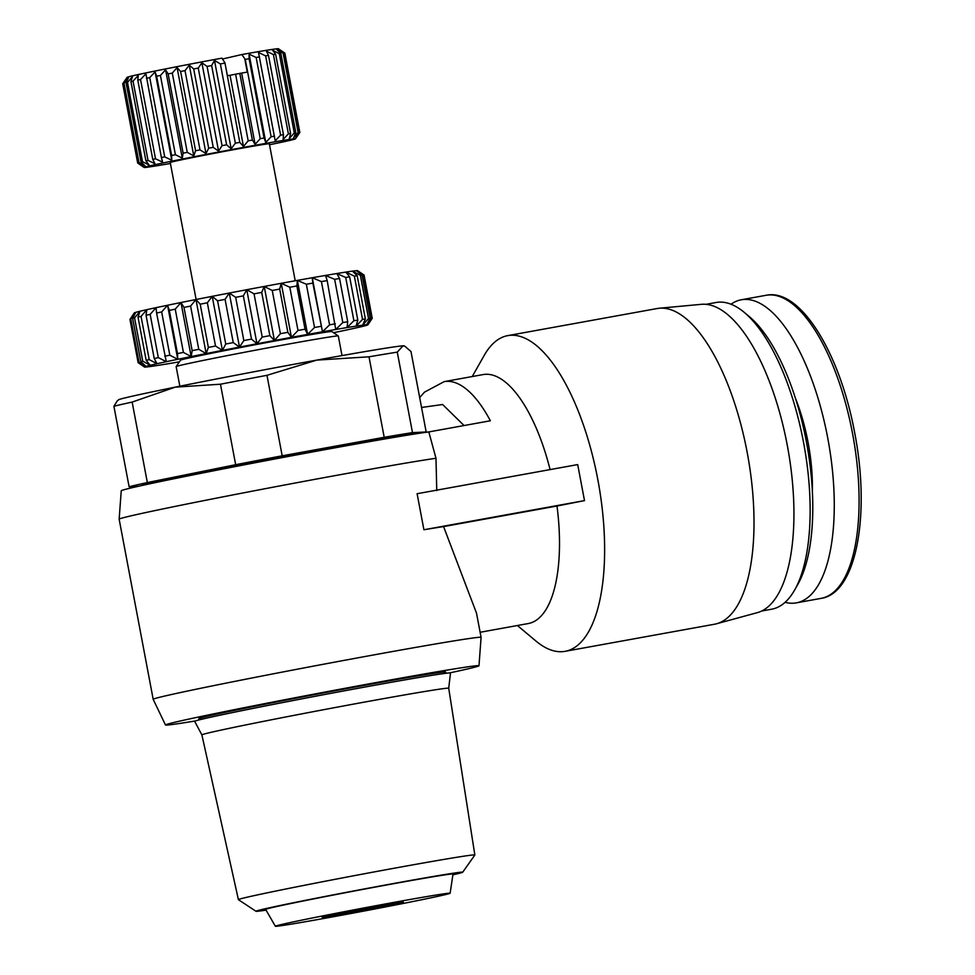 <?xml version="1.0" encoding="UTF-8"?>
<svg xmlns="http://www.w3.org/2000/svg" width="975" height="975" viewBox="0 0 975 975"><rect width="100%" height="100%" fill="white"/><g stroke="black" fill="none" stroke-linecap="round" stroke-linejoin="round"><path stroke-width="1.46" d="M452.912 874.819A105.202 1.804 169.3 0 0 454.569 874.441A105.202 1.804 169.3 0 0 462.698 872.223L474.837 855.014A120.327 2.06 169.3 0 0 474.849 854.977L448.719 688.253A125.604 2.145 169.3 0 0 373.315 700.489A125.604 2.145 169.3 0 0 211.612 732.201A125.604 2.145 169.3 0 0 201.886 734.894L194.659 721.329A130.187 2.23 169.3 0 1 372.34 685.681A130.187 2.23 169.3 0 1 450.499 672.994L448.707 688.289M400.091 902.96A41.255 0.707 -10.7 0 1 354.766 911.942A41.255 0.707 -10.7 0 1 322.201 917.39A41.255 0.707 -10.7 0 1 325.394 916.5A41.255 0.707 -10.7 0 1 370.719 907.518A41.255 0.707 -10.7 0 1 403.284 902.07A41.255 0.707 -10.7 0 1 400.091 902.96M443.247 895.123A88.932 1.523 169.3 0 0 450.121 893.234A88.932 1.523 169.3 0 0 380.201 904.91A88.932 1.523 169.3 0 0 282.25 924.337A88.932 1.523 169.3 0 0 275.364 926.25A88.932 1.523 169.3 0 0 345.796 914.453A88.932 1.523 169.3 0 0 443.247 895.123M450.121 893.234L453.022 874.027A95.343 1.633 169.3 0 0 378.056 886.555A95.343 1.633 169.3 0 0 273.037 907.372A95.343 1.633 169.3 0 0 265.651 909.431L275.364 926.25M731.018 304.237A154.013 60.365 79.7 0 1 740.208 300.007A154.013 60.365 79.7 0 1 741.305 299.776A154.013 60.365 79.7 0 1 827.946 439.14A154.013 60.365 79.7 0 1 797.392 602.648A154.013 60.365 79.7 0 1 796.295 602.867A154.013 60.365 79.7 0 1 785.094 602.318M462.698 872.223A105.202 1.804 169.3 0 0 380.591 885.909A105.202 1.804 169.3 0 0 264.115 908.993A105.202 1.804 169.3 0 0 255.986 911.272A105.202 1.804 169.3 0 0 266.065 910.126M474.849 854.977A120.327 2.06 169.3 0 0 379.933 870.858A120.327 2.06 169.3 0 0 247.699 897.073A120.327 2.06 169.3 0 0 238.387 899.657A120.327 2.06 169.3 0 0 238.412 899.681L201.886 734.894M795.381 398.105A102.68 40.243 79.7 0 1 812.382 491.814M706.022 304.322L716.089 302.494A155.854 61.084 79.7 0 1 744.352 312.463L749.312 316.619A150.357 58.927 79.7 0 1 806.873 444.417A150.357 58.927 79.7 0 1 797.867 584.293L794.686 589.936A155.854 61.084 79.7 0 1 772.834 608.961A155.854 61.084 79.7 0 1 771.725 609.192L761.658 611.02M744.352 312.463A155.854 61.084 79.7 0 1 804.009 444.941A155.854 61.084 79.7 0 1 794.686 589.936M445.88 673.274L445.648 672.043A125.604 2.145 169.3 0 0 346.539 688.63A125.604 2.145 169.3 0 0 208.54 715.991A125.604 2.145 169.3 0 0 198.827 718.685L199.058 719.903M472.241 376.545L484.173 355.448A160.436 62.888 79.7 0 1 506.659 335.851A160.436 62.888 79.7 0 1 507.804 335.619L657.174 308.527A160.436 62.888 79.7 0 1 659.307 308.234L701.403 304.322A156.768 61.449 79.7 0 1 787.763 447.891A156.768 61.449 79.7 0 1 757.331 612.641L716.54 623.768A160.436 62.888 79.7 0 1 715.601 624A160.436 62.888 79.7 0 1 714.456 624.244L565.073 651.337A160.436 62.888 79.7 0 1 535.982 641.075L517.396 625.511M659.307 308.234A160.436 62.888 79.7 0 1 747.691 455.154A160.436 62.888 79.7 0 1 716.54 623.768M449.719 672.896A159.522 2.73 169.3 0 0 478.981 665.754A159.522 2.73 169.3 0 0 383.224 681.281A159.522 2.73 169.3 0 0 165.494 724.998A159.522 2.73 169.3 0 0 195.341 720.964M478.981 665.754L481.089 637.37A166.859 2.852 169.3 0 0 481.089 637.358A166.859 2.852 169.3 0 0 380.92 653.616A166.859 2.852 169.3 0 0 166.091 695.736A166.859 2.852 169.3 0 0 153.185 699.319A166.859 2.852 169.3 0 0 153.185 699.331L119.145 519.175A166.859 2.852 169.3 0 0 119.145 519.175A166.859 2.852 169.3 0 1 132.064 515.604A166.859 2.852 169.3 0 1 346.881 473.472A166.859 2.852 169.3 0 1 435.983 458.274L436.763 490.559M507.804 335.619A160.436 62.888 79.7 0 1 598.041 480.785A160.436 62.888 79.7 0 1 566.219 651.105A160.436 62.888 79.7 0 1 565.073 651.337M481.089 637.358L476.507 613.153L443.576 526.585A166.859 2.852 169.3 0 0 423.918 529.754L417.105 493.716L577.7 464.587L584.5 500.614L556.993 506.013A126.518 49.591 79.7 0 1 529.218 623.342A126.518 49.591 79.7 0 1 528.316 623.537L480.127 632.275M419.689 397.629L424.442 392.169L444.149 381.639L483.149 374.571A126.518 49.591 79.7 0 1 550.083 469.597M444.149 381.639A126.518 49.591 79.7 0 1 490.364 420.773L428.829 431.925A159.522 2.73 169.3 0 0 338.971 447.098A159.522 2.73 169.3 0 0 121.241 490.778L119.145 519.163M428.829 431.925L435.983 458.274M412.864 434.289L412.778 433.851A137.512 2.352 169.3 0 0 304.249 452.01A137.512 2.352 169.3 0 0 153.173 481.955A137.512 2.352 169.3 0 0 142.521 484.916L142.606 485.355M423.442 432.668A155.854 2.669 169.3 0 0 426.185 431.986L412.486 432.62A155.854 2.669 169.3 0 0 384.199 437.3L282.189 455.812A155.854 2.669 169.3 0 0 235.67 464.697L147.347 482.564A155.854 2.669 169.3 0 0 136.573 484.965A155.854 2.669 169.3 0 0 129.114 486.781L113.904 406.283L117.122 401.066M147.347 482.564L132.149 402.078A155.854 2.669 169.3 0 0 121.363 404.479A155.854 2.669 169.3 0 0 113.904 406.283M342.006 355.582L338.301 335.973A82.509 1.414 169.3 0 0 338.288 335.948A82.509 1.414 169.3 0 0 288.771 344.017A82.509 1.414 169.3 0 0 182.532 364.845A82.509 1.414 169.3 0 0 176.158 366.588A82.509 1.414 169.3 0 0 176.146 366.612L179.851 386.222M338.288 335.948L331.866 331.573A77.013 1.316 169.3 0 0 285.638 339.093A77.013 1.316 169.3 0 0 180.546 360.165L176.158 366.588M333.535 332.707A113.685 1.95 169.3 0 0 334.644 332.487A113.685 1.95 169.3 0 0 346.125 330.074A113.685 1.95 169.3 0 0 355.388 328.063A113.685 1.95 169.3 0 0 362.2 326.491A113.685 1.95 169.3 0 0 366.405 325.394A113.685 1.95 169.3 0 0 367.904 324.821A113.685 1.95 169.3 0 0 366.649 324.736A113.685 1.95 169.3 0 0 362.676 325.175A113.685 1.95 169.3 0 0 356.082 326.138A113.685 1.95 169.3 0 0 347.027 327.576A113.685 1.95 169.3 0 0 335.729 329.477A113.685 1.95 169.3 0 0 322.481 331.78A113.685 1.95 169.3 0 0 307.6 334.425A113.685 1.95 169.3 0 0 299.666 335.851A113.685 1.95 169.3 0 0 291.452 337.35A113.685 1.95 169.3 0 0 274.438 340.494A113.685 1.95 169.3 0 0 256.973 343.761A113.685 1.95 169.3 0 0 239.497 347.088A113.685 1.95 169.3 0 0 222.422 350.378A113.685 1.95 169.3 0 0 206.176 353.572A113.685 1.95 169.3 0 0 191.173 356.57A113.685 1.95 169.3 0 0 177.767 359.3A113.685 1.95 169.3 0 0 166.286 361.701A113.685 1.95 169.3 0 0 157.024 363.712A113.685 1.95 169.3 0 0 150.211 365.284A113.685 1.95 169.3 0 0 145.994 366.381A113.685 1.95 169.3 0 0 144.507 366.978A113.685 1.95 169.3 0 0 144.519 367.027A113.685 1.95 169.3 0 0 145.762 367.051A113.685 1.95 169.3 0 0 149.736 366.6A113.685 1.95 169.3 0 0 156.329 365.637A113.685 1.95 169.3 0 0 165.384 364.199A113.685 1.95 169.3 0 0 176.67 362.298A113.685 1.95 169.3 0 0 179.4 361.835M297.997 330.464A119.182 2.035 -10.7 0 1 300.739 329.964A119.182 2.035 -10.7 0 1 305.053 329.184L296.887 285.955A119.182 2.035 169.3 0 0 289.819 287.235L297.997 330.464L291.452 337.35L287.857 332.317L279.691 289.087A119.182 2.035 169.3 0 0 272.244 290.465L280.41 333.694L274.438 340.494L269.868 335.656L261.702 292.415A119.182 2.035 169.3 0 0 254.048 293.853L262.214 337.082L256.973 343.761L251.513 339.105L243.348 295.876A119.182 2.035 169.3 0 0 235.67 297.326L243.835 340.567L239.497 347.088L233.244 342.591L225.079 299.362A119.182 2.035 169.3 0 0 217.571 300.8L225.749 344.041L222.422 350.378L215.524 346.028L207.346 302.786A119.182 2.035 169.3 0 0 200.204 304.188L208.37 347.429L206.176 353.572L198.766 349.318L190.6 306.089A119.182 2.035 169.3 0 0 183.995 307.405L192.16 350.647L191.173 356.57L183.41 352.402L175.244 309.173A119.182 2.035 169.3 0 0 169.321 310.379L177.499 353.608L177.767 359.3L169.821 355.192L161.655 311.951A119.182 2.035 169.3 0 0 156.573 313.012L166.286 361.701L158.328 357.618L150.162 314.377A119.182 2.035 169.3 0 0 146.043 315.266L154.221 358.508L157.024 363.712L149.224 359.617L141.058 316.388A119.182 2.035 169.3 0 0 139.132 316.826A119.182 2.035 169.3 0 0 138.011 317.082L146.177 360.311A119.182 2.035 -10.7 0 1 147.298 360.055A119.182 2.035 -10.7 0 1 149.224 359.617M295.218 280.776L269.332 143.776A50.42 0.865 169.3 0 0 229.539 150.43A50.42 0.865 169.3 0 0 174.147 161.423A50.42 0.865 169.3 0 0 170.235 162.496L196.121 299.496M269.514 144.751A77.013 1.316 169.3 0 0 295.449 138.864A77.013 1.316 169.3 0 0 249.222 146.347A77.013 1.316 169.3 0 0 144.129 167.456A77.013 1.316 169.3 0 0 170.418 163.483M299.764 132.368A82.509 1.414 -10.7 0 1 299.837 132.417A82.509 1.414 -10.7 0 1 299.837 132.442A82.509 1.414 -10.7 0 1 299.825 132.442L284.858 53.15A82.509 1.414 -10.7 0 0 284.846 53.138A82.509 1.414 -10.7 0 0 284.785 53.113L299.764 132.368L295.803 137.755L298.911 132.381L283.944 53.113L279.106 49.408L284.785 53.113M298.106 132.454L293.548 137.963L295.815 132.734L280.837 53.467L276.851 49.615L283.128 53.186L298.106 132.454A82.509 1.414 -10.7 0 1 298.911 132.381M294.279 132.941L289.283 138.548L290.611 133.502L275.632 54.234L272.586 50.213L279.301 53.686L294.279 132.941A82.509 1.414 -10.7 0 1 295.815 132.734M288.393 133.843L283.116 139.523L283.457 134.648L268.478 55.392L266.419 51.188L273.414 54.588L288.393 133.843A82.509 1.414 -10.7 0 1 290.611 133.502M280.605 135.123L275.206 140.839L258.521 52.504L265.627 55.868L280.605 135.123A82.509 1.414 -10.7 0 1 283.457 134.648M271.123 136.744L265.797 142.472L249.1 54.125L256.145 57.488L271.123 136.744A82.509 1.414 -10.7 0 1 274.523 136.159M265.797 142.472L264.079 137.987L249.1 58.719L249.1 54.125M222.495 59.012L241.861 54.539L245.249 59.402L260.228 138.669A82.509 1.414 -10.7 0 1 264.079 137.987M260.228 138.669L255.121 144.361L252.391 140.071L239.801 73.418A82.509 1.414 169.3 0 0 235.597 74.185L248.186 140.839A82.509 1.414 -10.7 0 1 250.307 140.449A82.509 1.414 -10.7 0 1 252.391 140.071M556.993 506.013L443.576 526.585M423.918 529.754L584.5 500.614M129.114 486.781L138.072 486.354M235.67 464.697L220.46 384.211L175.171 387.16L132.149 402.078M282.189 455.812L266.979 375.314A155.854 2.669 169.3 0 0 220.46 384.211M384.199 437.3L369.001 356.813L316.863 360.092L266.979 375.314M412.486 432.62L397.276 352.133A155.854 2.669 169.3 0 0 369.001 356.813M426.185 431.986L410.975 351.5L404.674 346.101L402.992 345.832L397.276 352.133M404.674 346.101L404.016 345.869A145.312 2.486 169.3 0 0 402.992 345.832A145.312 2.486 169.3 0 0 316.863 360.092A145.312 2.486 169.3 0 0 175.171 387.16A145.312 2.486 169.3 0 0 118.572 399.811L117.122 401.054M372.084 318.533L367.904 324.809A113.685 1.95 169.3 0 0 367.904 324.809L372.231 318.313L364.065 275.072A119.182 2.035 169.3 0 0 363.577 275.035L371.743 318.264L366.649 324.736L370.22 318.362L362.054 275.133A119.182 2.035 169.3 0 0 360.36 275.316L368.538 318.557L362.676 325.175L365.369 318.971L357.203 275.73A119.182 2.035 169.3 0 0 354.364 276.144L362.529 319.373L356.082 326.138L357.813 320.105L349.647 276.863A119.182 2.035 169.3 0 0 345.723 277.485L353.888 320.726L347.027 327.576L347.722 321.738L339.556 278.497A119.182 2.035 169.3 0 0 334.644 279.325L342.81 322.554L335.729 329.477L327.186 280.593A119.182 2.035 169.3 0 0 321.409 281.592L329.587 324.833L322.481 331.78L312.841 283.103A119.182 2.035 169.3 0 0 306.345 284.249L314.523 327.49L307.6 334.425L305.053 329.184M146.177 360.311L150.211 365.284L142.728 361.152L134.562 317.911L139.998 311.244A113.685 1.95 -10.7 0 0 135.793 312.341L132.661 318.411L140.827 361.64L145.994 366.381L138.998 362.176L130.833 318.935L135.793 312.341A113.685 1.95 -10.7 0 0 134.294 312.914A113.685 1.95 -10.7 0 1 134.294 312.914L130.114 319.203L138.292 362.444L144.507 366.978L138.133 362.663L129.968 319.422L130.711 318.289M138.292 362.444A119.182 2.035 -10.7 0 1 138.998 362.176M140.827 361.64A119.182 2.035 -10.7 0 1 142.728 361.152M154.221 358.508A119.182 2.035 -10.7 0 1 158.328 357.618M164.738 356.253A119.182 2.035 -10.7 0 1 169.821 355.192M177.499 353.608A119.182 2.035 -10.7 0 1 183.41 352.402M192.16 350.647A119.182 2.035 -10.7 0 1 198.766 349.318M208.37 347.429A119.182 2.035 -10.7 0 1 215.524 346.028M225.749 344.041A119.182 2.035 -10.7 0 1 233.244 342.591M243.835 340.567A119.182 2.035 -10.7 0 1 251.513 339.105M262.214 337.082A119.182 2.035 -10.7 0 1 269.868 335.656M280.41 333.694A119.182 2.035 -10.7 0 1 287.857 332.317M314.523 327.49A119.182 2.035 -10.7 0 1 321.019 326.332M329.587 324.833A119.182 2.035 -10.7 0 1 335.351 323.834M342.81 322.554A119.182 2.035 -10.7 0 1 347.722 321.738M353.888 320.726A119.182 2.035 -10.7 0 1 357.813 320.105M362.529 319.373A119.182 2.035 -10.7 0 1 365.369 318.971M368.538 318.557A119.182 2.035 -10.7 0 1 370.22 318.362M368.44 324.029L367.904 324.809L368.44 324.029M138.011 317.082L139.998 311.244A113.685 1.95 -10.7 0 1 146.811 309.672A113.685 1.95 -10.7 0 1 156.073 307.661A113.685 1.95 -10.7 0 1 167.554 305.26A113.685 1.95 -10.7 0 1 180.96 302.518A113.685 1.95 -10.7 0 1 195.963 299.532A113.685 1.95 -10.7 0 1 212.209 296.339A113.685 1.95 -10.7 0 1 229.283 293.048A113.685 1.95 -10.7 0 1 246.76 289.721A113.685 1.95 -10.7 0 1 264.225 286.455A113.685 1.95 -10.7 0 1 281.239 283.311A113.685 1.95 -10.7 0 1 297.387 280.386A113.685 1.95 -10.7 0 1 312.268 277.729A113.685 1.95 -10.7 0 1 325.528 275.438A113.685 1.95 -10.7 0 1 336.814 273.536A113.685 1.95 -10.7 0 1 345.869 272.098A113.685 1.95 -10.7 0 1 352.462 271.135A113.685 1.95 -10.7 0 1 356.436 270.684A113.685 1.95 -10.7 0 1 357.679 270.709L364.065 275.072M362.054 275.133L356.436 270.684L363.577 275.035M357.203 275.73L352.462 271.135L360.36 275.316M349.647 276.863L345.869 272.098L354.364 276.144M339.556 278.497L336.814 273.536L345.723 277.485M327.186 280.593L325.528 275.438L334.644 279.325M312.841 283.103L312.268 277.729L321.409 281.592M296.887 285.955L297.387 280.386L306.345 284.249M279.691 289.087L281.239 283.311L289.819 287.235M261.702 292.415L264.225 286.455L272.244 290.465M243.348 295.876L246.76 289.721L254.048 293.853M225.079 299.362L229.283 293.048L235.67 297.326M207.346 302.786L212.209 296.339L217.571 300.8M190.6 306.089L195.963 299.532L200.204 304.188M175.244 309.173L180.96 302.518L183.995 307.405M161.655 311.951L167.554 305.26L169.321 310.379M150.162 314.377L156.073 307.661L156.573 313.012M141.058 316.388L146.811 309.672L146.043 315.266M134.562 317.911A119.182 2.035 169.3 0 0 132.661 318.411M130.833 318.935A119.182 2.035 169.3 0 0 130.114 319.203M248.186 140.839L243.47 146.482L239.789 142.374L224.933 62.814L221.947 58.147A77.013 1.316 169.3 0 0 127.103 77.342L122.716 83.765A82.509 1.414 -10.7 0 1 122.716 83.765L126.579 78.268L123.325 83.497L138.304 162.752A82.509 1.414 -10.7 0 1 138.998 162.545L124.02 83.289L128.481 77.683L126.067 82.741L141.046 162.008A82.509 1.414 -10.7 0 1 142.472 161.655L127.493 82.4L132.417 76.72L130.93 81.607L145.909 160.863A82.509 1.414 -10.7 0 1 148.017 160.4L133.039 81.132L138.279 75.416L137.78 80.108L152.758 159.364A82.509 1.414 -10.7 0 1 155.5 158.779L140.534 79.523L145.909 73.795L161.399 157.56A82.509 1.414 -10.7 0 1 164.714 156.877L149.736 77.61L155.098 71.906L171.783 160.253L164.714 156.877M235.353 143.191L231.173 148.748L226.614 144.824L211.636 65.557L214.488 60.413L220.374 63.936L235.353 143.191A82.509 1.414 -10.7 0 1 239.789 142.374M222.068 145.677L218.571 151.113L213.233 147.347L198.254 68.079L201.874 62.778L207.09 66.41L222.068 145.677A82.509 1.414 -10.7 0 1 226.614 144.824M208.687 148.212L205.981 153.514L199.997 149.882L185.018 70.614L189.296 65.179L193.708 68.945L208.687 148.212A82.509 1.414 -10.7 0 1 213.233 147.347M195.585 150.735L193.769 155.878L187.261 152.356L172.295 73.101L177.084 67.543L180.607 71.48L195.585 150.735A82.509 1.414 -10.7 0 1 199.997 149.882M183.117 153.173L182.276 158.145L175.402 154.708L160.424 75.453L165.579 69.81L168.139 73.917L183.117 153.173A82.509 1.414 -10.7 0 1 187.261 152.356M155.098 71.906L156.634 76.208L171.612 155.476A82.509 1.414 -10.7 0 1 175.402 154.708M171.612 155.476L171.783 160.253M161.399 157.56L162.606 162.142L155.5 158.779M152.758 159.364L154.976 163.763L148.017 160.4M145.909 160.863L149.114 165.067L142.472 161.655M141.046 162.008L145.178 166.018L138.998 162.545M138.304 162.752L143.264 166.603L137.694 163.032L122.716 83.765L137.682 163.057A82.509 1.414 -10.7 0 1 137.694 163.032M144.129 167.456L137.707 163.081A82.509 1.414 -10.7 0 1 137.682 163.057M123.325 83.497A82.509 1.414 -10.7 0 1 124.02 83.289M167.554 305.26L177.767 359.3M126.067 82.741A82.509 1.414 -10.7 0 1 127.493 82.4M180.96 302.518L191.173 356.57M130.93 81.607A82.509 1.414 -10.7 0 1 133.039 81.132M283.128 53.186A82.509 1.414 -10.7 0 1 283.944 53.113M195.963 299.532L206.176 353.572M137.78 80.108A82.509 1.414 -10.7 0 1 140.534 79.523M279.301 53.686A82.509 1.414 -10.7 0 1 280.837 53.467M212.209 296.339L222.422 350.378M146.421 78.292A82.509 1.414 -10.7 0 1 149.736 77.61M273.414 54.588A82.509 1.414 -10.7 0 1 275.632 54.234M229.283 293.048L239.497 347.088M156.634 76.208A82.509 1.414 -10.7 0 1 160.424 75.453M265.627 55.868A82.509 1.414 -10.7 0 1 268.478 55.392M165.579 69.81L182.276 158.145M246.76 289.721L256.973 343.761M168.139 73.917A82.509 1.414 -10.7 0 1 172.295 73.101M256.145 57.488A82.509 1.414 -10.7 0 1 259.545 56.891M177.084 67.543L193.769 155.878M264.225 286.455L274.438 340.494M180.607 71.48A82.509 1.414 -10.7 0 1 185.018 70.614M245.249 59.402A82.509 1.414 -10.7 0 1 249.1 58.719M189.296 65.179L205.981 153.514M281.239 283.311L291.452 337.35M244.847 59.207L247.284 72.089L239.801 73.418M255.121 144.361L241.666 73.174M322.481 331.78L312.268 277.729M193.708 68.945A82.509 1.414 -10.7 0 1 198.254 68.079M201.874 62.778L218.571 151.113M297.387 280.386L307.6 334.425M243.47 146.482L230.027 75.282L227.37 75.697L224.933 62.814M235.597 74.185L230.027 75.282M207.09 66.41A82.509 1.414 -10.7 0 1 211.636 65.557M220.374 63.936A82.509 1.414 -10.7 0 1 224.811 63.107M214.488 60.413L231.173 148.748M241.861 54.539A77.013 1.316 -10.7 0 1 278.423 48.75L284.846 53.138M822.205 598.138A154.013 60.365 79.7 0 1 821.108 598.37C856.733 593.239 870.517 514.032 854.697 432.876C840.133 353.523 800.463 287.857 766.131 295.279A154.013 60.365 79.7 0 1 852.491 433.229A154.013 60.365 79.7 0 1 822.205 598.138M421.553 407.465L442.613 404.515L464.076 425.539M766.131 295.279L741.305 299.776M295.449 138.864L299.837 132.442M821.108 598.37L796.295 602.867M255.986 911.272L238.412 899.681M165.494 724.998L153.185 699.331M144.519 367.027L140.034 363.967"/></g></svg>

